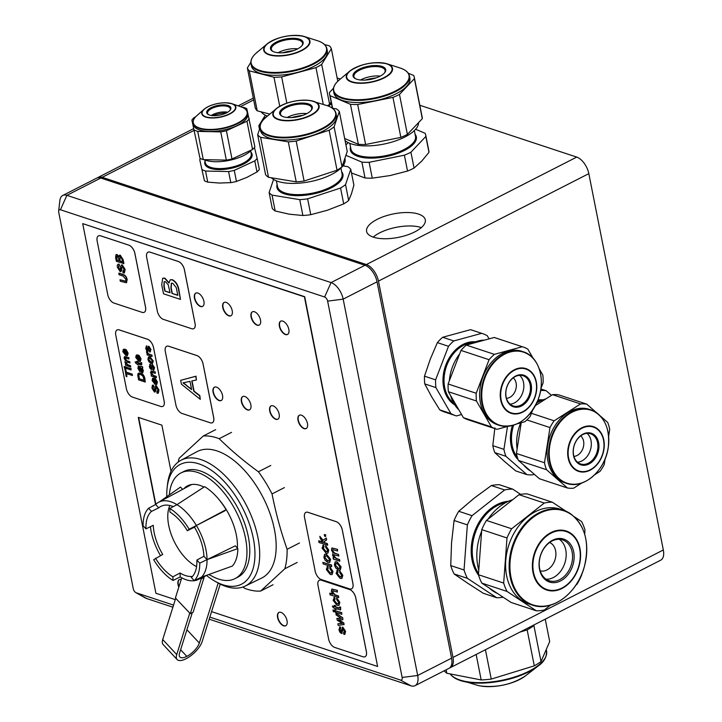 <?xml version="1.0" encoding="UTF-8"?>
<svg xmlns="http://www.w3.org/2000/svg" width="722" height="722" viewBox="0 0 722 722"><rect width="100%" height="100%" fill="white"/><g stroke="black" fill="none" stroke-linecap="round" stroke-linejoin="round"><path stroke-width="1.08" d="M418.534 214.091A29.909 11.985 168.8 0 1 425.285 219.822A29.909 11.985 168.8 0 1 407.073 235.074A29.909 11.985 168.8 0 1 373.364 237.168A29.909 11.985 168.8 0 1 366.605 231.446A29.909 11.985 168.8 0 1 384.826 216.194A29.909 11.985 168.8 0 1 418.534 214.091M373.202 237.123A29.909 11.985 168.8 0 1 421.197 227.529A29.909 11.985 168.8 0 1 421.359 227.583M449.616 667.94A14.954 7.924 -117.1 0 0 450.357 667.642A14.954 7.924 -117.1 0 0 452.983 657.444L663.328 549.974L588.818 173.641L378.463 281.111A14.954 7.924 -117.1 0 0 366.37 264.55L576.725 157.089L419.816 105.268M663.328 549.974A14.954 7.924 62.9 0 1 660.702 560.182L450.357 667.642M340.36 79.032L337.129 77.967M576.725 157.089A14.954 7.924 62.9 0 1 588.818 173.641M193.956 130.438L102.199 177.314A14.954 7.924 -117.1 0 0 98.057 177.431A14.954 7.924 -117.1 0 0 97.389 177.865M452.983 657.444L378.463 281.111M102.199 177.314L366.37 264.55M257.131 325.189A7.482 3.962 -117.1 0 0 259.198 325.126A7.482 3.962 -117.1 0 0 260.046 318.348A7.482 3.962 -117.1 0 0 254.469 311.751A7.482 3.962 -117.1 0 0 252.393 311.814A7.482 3.962 -117.1 0 0 251.545 318.601A7.482 3.962 -117.1 0 0 257.131 325.189M252.538 311.742A7.482 3.962 -117.1 0 0 251.879 318.592A7.482 3.962 -117.1 0 0 257.411 325.044A7.482 3.962 -117.1 0 0 259.342 325.053M304.061 428.624A7.482 3.962 -117.1 0 0 306.137 428.561A7.482 3.962 -117.1 0 0 306.985 421.774A7.482 3.962 -117.1 0 0 301.399 415.177A7.482 3.962 -117.1 0 0 299.332 415.24A7.482 3.962 -117.1 0 0 298.484 422.027A7.482 3.962 -117.1 0 0 304.061 428.624M299.477 415.177A7.482 3.962 -117.1 0 0 298.818 422.018A7.482 3.962 -117.1 0 0 304.35 428.48A7.482 3.962 -117.1 0 0 306.272 428.48M285.434 334.539A7.482 3.962 -117.1 0 0 287.509 334.476A7.482 3.962 -117.1 0 0 288.358 327.689A7.482 3.962 -117.1 0 0 282.771 321.1A7.482 3.962 -117.1 0 0 280.705 321.155A7.482 3.962 -117.1 0 0 279.856 327.941A7.482 3.962 -117.1 0 0 285.434 334.539M280.849 321.091A7.482 3.962 -117.1 0 0 280.181 327.941A7.482 3.962 -117.1 0 0 285.713 334.394A7.482 3.962 -117.1 0 0 287.645 334.403M247.456 409.925A7.482 3.962 -117.1 0 0 249.523 409.87A7.482 3.962 -117.1 0 0 250.372 403.084A7.482 3.962 -117.1 0 0 244.794 396.486A7.482 3.962 -117.1 0 0 242.718 396.549A7.482 3.962 -117.1 0 0 241.87 403.336A7.482 3.962 -117.1 0 0 247.456 409.925M242.863 396.486A7.482 3.962 -117.1 0 0 242.204 403.327A7.482 3.962 -117.1 0 0 247.736 409.78A7.482 3.962 -117.1 0 0 249.668 409.789M200.526 306.498A7.482 3.962 -117.1 0 0 202.593 306.435A7.482 3.962 -117.1 0 0 203.442 299.648A7.482 3.962 -117.1 0 0 197.864 293.06A7.482 3.962 -117.1 0 0 195.788 293.114A7.482 3.962 -117.1 0 0 194.94 299.901A7.482 3.962 -117.1 0 0 200.526 306.498M195.933 293.051A7.482 3.962 -117.1 0 0 195.274 299.901A7.482 3.962 -117.1 0 0 200.806 306.354A7.482 3.962 -117.1 0 0 202.729 306.354M283.638 625.83A7.482 3.962 -117.1 0 0 285.713 625.766A7.482 3.962 -117.1 0 0 286.562 618.98A7.482 3.962 -117.1 0 0 280.975 612.382A7.482 3.962 -117.1 0 0 278.909 612.446A7.482 3.962 -117.1 0 0 278.06 619.232A7.482 3.962 -117.1 0 0 283.638 625.83M279.053 612.382A7.482 3.962 -117.1 0 0 278.394 619.223A7.482 3.962 -117.1 0 0 283.927 625.685A7.482 3.962 -117.1 0 0 285.849 625.685M228.829 315.848A7.482 3.962 -117.1 0 0 230.896 315.785A7.482 3.962 -117.1 0 0 231.744 308.998A7.482 3.962 -117.1 0 0 226.166 302.401A7.482 3.962 -117.1 0 0 224.091 302.464A7.482 3.962 -117.1 0 0 223.242 309.251A7.482 3.962 -117.1 0 0 228.829 315.848M224.235 302.401A7.482 3.962 -117.1 0 0 223.576 309.242A7.482 3.962 -117.1 0 0 229.109 315.704A7.482 3.962 -117.1 0 0 231.04 315.704M275.759 419.274A7.482 3.962 -117.1 0 0 277.835 419.211A7.482 3.962 -117.1 0 0 278.683 412.424A7.482 3.962 -117.1 0 0 273.096 405.836A7.482 3.962 -117.1 0 0 271.03 405.899A7.482 3.962 -117.1 0 0 270.181 412.677A7.482 3.962 -117.1 0 0 275.759 419.274M271.174 405.827A7.482 3.962 -117.1 0 0 270.506 412.677A7.482 3.962 -117.1 0 0 276.039 419.13A7.482 3.962 -117.1 0 0 277.97 419.139M219.154 400.584A7.482 3.962 -117.1 0 0 221.221 400.52A7.482 3.962 -117.1 0 0 222.069 393.734A7.482 3.962 -117.1 0 0 216.492 387.136A7.482 3.962 -117.1 0 0 214.416 387.2A7.482 3.962 -117.1 0 0 213.568 393.986A7.482 3.962 -117.1 0 0 219.154 400.584M214.56 387.136A7.482 3.962 -117.1 0 0 213.902 393.977A7.482 3.962 -117.1 0 0 219.434 400.439A7.482 3.962 -117.1 0 0 221.365 400.439M209.84 617.102L400.448 680.043A3.736 1.986 -117.1 0 0 402.145 677.462L327.626 301.128A3.736 1.986 -117.1 0 0 324.602 296.986L60.431 209.75A3.736 1.986 -117.1 0 0 58.672 211.077L59.845 200.635A14.954 7.924 62.9 0 1 62.76 195.463L96.649 178.154A14.954 7.924 62.9 0 1 100.791 178.027L364.962 265.272A14.954 7.924 62.9 0 1 377.055 281.824L451.575 658.166A14.954 7.924 62.9 0 1 448.94 668.364L415.06 685.674A14.954 7.924 62.9 0 1 410.917 685.801L209.19 619.178M62.76 195.463A14.954 7.924 62.9 0 1 66.902 195.337L331.082 282.582A14.954 7.924 62.9 0 1 343.176 299.134L417.686 675.476A14.954 7.924 62.9 0 1 415.06 685.674M172.901 607.193L146.746 598.556A14.954 7.924 62.9 0 1 144.987 597.771L135.835 592.609A3.736 1.986 -117.1 0 0 136.278 592.807L173.56 605.117M333.898 554.731L333.817 555.714L336.398 558.512L339.557 559.55L339.863 561.102L333.383 559.198L333.077 557.655L333.717 557.628M331.994 547.971L337.526 549.334L337.553 551.021L332.752 549.641L332.526 550.769L335.008 553.278L338.537 554.442L338.844 555.994L333.735 554.785M332.914 549.595L332.806 550.624M335.261 561.824L337.012 561.77L341.109 566.887L340.288 569.965M339.493 571.084L342.49 575.461L341.813 578.421L340.098 578.376L336.082 573.34L337.345 570.515L337.761 572.104L337.057 573.656L339.755 576.815L341.118 576.887L341.524 575.19L339.692 572.591L339.773 570.94L342.779 575.317L341.948 578.34M336.786 570.579L337.634 570.371L338.049 571.959L337.336 573.512L340.044 576.67L341.253 576.806M325.631 534.803L325.658 536.5L324.566 536.139L324.259 534.587L325.631 534.803L325.658 536.5M318.61 540.949L323.104 542.439L320.252 538.468L319.828 536.311L322.815 540.462L326.272 538.061L326.633 539.866L324.079 541.69L324.864 542.782L327.373 543.603L327.68 545.155L318.916 542.502L318.889 540.805L322.887 542.123M319.828 536.311L323.068 540.282M325.469 545.85L328.474 550.227L327.797 553.187L326.073 553.142L322.057 548.115L323.33 545.281L323.745 546.87L323.032 548.422L325.739 551.581L327.102 551.662L327.508 549.956L325.667 547.357L325.757 545.706L328.754 550.083L327.932 553.106M322.761 545.345L323.609 545.137L324.025 546.725L323.321 548.278L326.019 551.437L327.228 551.572M324.738 554.252L326.488 554.198L330.586 559.306L329.764 562.393M331.606 565.01L331.633 566.707L323.149 563.9L322.842 562.357L331.606 565.01L331.633 566.707M329.701 567.221L332.707 571.607L332.03 574.568L330.306 574.513L326.29 569.487L327.562 566.662L327.978 568.241L327.265 569.802L329.972 572.961L331.335 573.033L331.741 571.337L329.9 568.737L329.99 567.077L332.986 571.463L332.165 574.486M326.994 566.716L327.842 566.517L328.257 568.097L327.553 569.658L330.252 572.817L331.461 572.952M349.538 588.881A7.482 3.962 -117.1 0 0 351.614 588.818A7.482 3.962 -117.1 0 0 352.923 583.719L342.282 529.957A7.482 3.962 -117.1 0 0 336.235 521.681L307.933 512.331A7.482 3.962 -117.1 0 0 305.857 512.394A7.482 3.962 -117.1 0 0 304.54 517.493L315.189 571.255A7.482 3.962 -117.1 0 0 321.236 579.531L349.538 588.881M119.383 255.299L120.303 255.2L123.146 259.703L123.913 263.593L116.359 261.337L115.592 257.456L116.007 254.685L116.802 254.649L118.67 256.725L120.023 255.344L122.866 259.848L123.633 263.738M116.152 254.622L117.081 254.505L118.959 256.581M121.314 265.001L122.244 264.902L125.15 269.369L124.419 272.871M123.652 271.472L122.821 271.535L124.04 269.306L122.298 266.517L121.54 267.302L121.449 270.642L120.177 271.652L117.478 267.402C117.009 265.191 117.469 264.144 118.859 264.27L119.148 265.723L118.309 267.618L119.825 270.172L120.394 270.01L120.565 266.256L121.964 265.046L124.861 269.514L124.283 272.952L123.11 272.988L122.821 271.535L123.778 271.391M122.587 266.373L121.819 267.158L121.729 270.497L120.466 271.508M120.177 271.652L121.034 271.553M118.119 264.252L119.139 264.126L119.428 265.579L118.588 267.474L120.105 270.028L120.673 269.866M118.733 273.286L122.911 274.667C124.888 275.19 126.206 276.86 126.873 279.676L126.404 282.771L120.303 281.246L120.014 279.784L125.628 281.318L125.962 279.477L123.155 276.111L119.022 274.739L119.013 273.142L123.191 274.522C125.168 275.046 126.485 276.716 127.153 279.531L126.54 282.69M120.014 279.784L125.763 281.228M142.135 312.364A7.482 3.962 -117.1 0 0 144.201 312.301A7.482 3.962 -117.1 0 0 145.519 307.202L134.87 253.44A7.482 3.962 -117.1 0 0 128.823 245.155L100.52 235.814A7.482 3.962 -117.1 0 0 98.454 235.868A7.482 3.962 -117.1 0 0 97.136 240.977L107.777 294.738A7.482 3.962 -117.1 0 0 113.832 303.014L142.135 312.364M148.227 346.38L148.894 346.289L150.979 349.52L149.932 351.858M149.653 352.002L149.319 350.757L149.932 349.394L148.94 347.679L147.622 351.226L146.395 350.107L145.718 348.293L146.566 346.1L146.467 348.455L147.288 349.98L148.615 346.434L150.699 349.665L149.653 352.002L150.456 351.822M149.228 347.535L147.902 351.082M147.622 351.226L148.299 351.118M146.151 346.109L146.846 345.955L146.756 348.311L147.802 349.791M146.891 353.825L147.577 354.051L146.53 352.381L146.819 351.172L148.425 353.807L152.026 355.17L151.981 356.533L147.107 354.917L147.243 353.708M148.624 356.957L150.023 356.894L153.245 360.91L152.559 363.346M151.846 364.637L152.513 364.547L154.598 367.769L153.542 370.115M153.263 370.26L152.938 369.014L153.542 367.651L152.559 365.937L151.232 369.474L150.014 368.364L149.337 366.55L150.176 364.348L150.086 366.713L150.907 368.229L152.234 364.691L154.318 367.913L153.263 370.26L154.075 370.079M152.838 365.792L151.521 369.33M151.232 369.474L151.909 369.375M149.761 364.366L150.456 364.204L150.366 366.568L151.421 368.049M151.764 372.245L151.674 373.193L153.605 375.485L156.214 376.342L156.457 377.561L151.304 376.099L151.467 374.772M151.024 370.946L155.347 371.965L155.311 373.328L151.602 372.281M155.077 378.635L157.134 382.128L156.593 384.609L155.302 384.582L152.107 380.53L152.658 378.211L154.219 378.319L155.23 383.427L156.358 381.857L155.23 379.799L155.365 378.49L157.414 381.983L156.737 384.528M152.802 378.147L154.499 378.175L155.51 383.283L156.123 383.31M155.456 385.918L156.322 385.819L158.984 389.925L158.308 393.138M157.595 391.865L156.836 391.911L157.947 389.871L156.349 387.317L155.654 388.03L155.573 391.098L154.409 392.019L151.927 388.129L152.378 385.295L153.199 385.25L153.461 386.595L152.685 388.328L154.084 390.665L154.598 390.521L154.761 387.082L156.042 385.963L158.705 390.07L158.172 393.219L157.098 393.255L156.836 391.911L157.712 391.775M156.638 387.173L155.934 387.885L155.853 390.954L154.689 391.875M154.409 392.019L155.203 391.92M152.523 385.232L153.479 385.106L153.741 386.45L152.974 388.183L154.364 390.521L154.887 390.376M138.714 355.486L140.763 358.978L140.23 361.46L138.931 361.433L135.736 357.381L136.287 355.062L137.848 355.17L138.859 360.269L139.987 358.708L138.859 356.641L138.994 355.341L141.043 358.834L140.366 361.379M136.431 354.998L138.137 355.025L139.147 360.125L139.752 360.161M140.763 362.724L141.458 362.832L141.53 364.971L137.821 363.915L137.992 364.763L135.871 363.265L135.14 361.884L136.819 362.444L136.602 361.343L137.37 361.596L137.586 362.697L140.348 363.608L140.763 362.724L141.738 362.688L141.656 364.863M138.155 364.023L137.992 364.763M135.14 361.884L136.765 362.182M136.602 361.343L137.649 361.451L137.866 362.552L140.628 363.464L141.16 363.058M138.254 366L142.523 366.704L142.766 367.922L142.234 368.085L143.407 370.792L142.487 372.606M141.954 368.229L142.478 368.067L141.954 368.229L143.127 370.937L142.198 372.751L140.501 370.684L139.499 367.543L138.714 367.57L138.705 368.743L139.969 371.902L137.893 368.274L138.434 365.991L142.243 366.848L142.766 367.922L142.234 368.085M142.198 372.751L142.938 372.66M139.581 367.327L138.994 367.426L138.985 368.599L140.095 370.567L139.969 371.902M138.191 373.599L140.628 373.012C142.748 373.707 144.165 375.539 144.86 378.518L145.248 382.064L138.588 379.862L137.712 374.971L138.651 373.057M125.79 349.737L127.839 353.238L127.307 355.72L126.007 355.684L122.812 351.632L123.363 349.313L124.924 349.421L125.935 354.529L127.063 352.959L125.935 350.901L126.07 349.592L128.119 353.094L127.442 355.63M123.507 349.249L125.213 349.277L126.224 354.385L126.828 354.412M126.873 361.866L126.025 362.679L128.056 364.872L130.538 365.684L130.772 366.902L125.619 365.44L125.836 364.132M124.572 356.614L128.94 357.652L128.904 359.014L125.132 357.932M126.169 357.877L125.231 358.672L126.964 360.756L129.743 361.668L129.978 362.886L126.594 362.011L126.025 362.679M131.115 368.626L131.07 369.989L126.206 368.373L125.962 367.164L131.115 368.626L131.07 369.989M125.303 366.704L125.267 368.067L124.41 367.787L124.166 366.568L125.303 366.704L125.267 368.067M126.891 376.676L126.124 376.424L124.933 368.861L125.7 369.113L126.305 372.155L132.198 374.104L132.469 375.44L126.287 373.635L126.891 376.676L126.621 373.743M160.762 406.441A7.482 3.962 -117.1 0 0 162.829 406.387A7.482 3.962 -117.1 0 0 164.147 401.279L153.506 347.517A7.482 3.962 -117.1 0 0 147.45 339.241L119.148 329.891A7.482 3.962 -117.1 0 0 117.081 329.954A7.482 3.962 -117.1 0 0 115.764 335.053L126.413 388.824A7.482 3.962 -117.1 0 0 132.46 397.1L160.762 406.441M170.365 279.784L172.35 279.694C175.96 281.544 178.163 285.046 178.966 290.19L180.482 299.404L163.524 293.809L161.728 284.757L162.685 278.286L164.544 278.223L168.912 283.051L170.221 279.847L172.062 279.838C175.672 281.688 177.883 285.19 178.686 290.334L180.482 299.404M162.829 278.223L164.824 278.078L169.192 282.907M191.664 328.718A7.482 3.962 -117.1 0 0 193.74 328.654A7.482 3.962 -117.1 0 0 195.048 323.555L184.408 269.793A7.482 3.962 -117.1 0 0 178.361 261.517L150.05 252.168A7.482 3.962 -117.1 0 0 147.983 252.231A7.482 3.962 -117.1 0 0 146.665 257.33L157.315 311.092A7.482 3.962 -117.1 0 0 163.362 319.368L191.664 328.718M192.052 380.918L194.074 391.134L199.841 395.611L200.274 399.365L181.412 384.176L180.653 380.332L195.716 376.333L196.429 379.952L191.754 380.981L193.794 391.279L199.561 395.755L200.274 399.365M180.653 380.332L195.996 376.189L196.429 379.952M210.292 422.803A7.482 3.962 -117.1 0 0 212.367 422.74A7.482 3.962 -117.1 0 0 213.676 417.641L203.035 363.879A7.482 3.962 -117.1 0 0 196.989 355.603L168.686 346.253A7.482 3.962 -117.1 0 0 166.611 346.316A7.482 3.962 -117.1 0 0 165.293 351.415L175.942 405.177A7.482 3.962 -117.1 0 0 181.989 413.453L210.292 422.803M181.231 579.45A7.482 3.962 -117.1 0 0 179.354 579.567A7.482 3.962 -117.1 0 0 178.812 587.148M171.024 471.313L161.881 425.15L138.29 417.361L155.555 504.543M365.088 656.686L365.052 656.704A7.482 3.962 -117.1 0 0 365.088 656.686A7.482 3.962 -117.1 0 0 366.397 651.587L355.756 597.825A7.482 3.962 -117.1 0 0 349.71 589.549L321.398 580.199A7.482 3.962 -117.1 0 0 319.332 580.262A7.482 3.962 -117.1 0 0 319.314 580.271A7.482 3.962 -117.1 0 0 317.987 585.38L328.636 639.141A7.482 3.962 -117.1 0 0 334.683 647.417L362.986 656.767A7.482 3.962 -117.1 0 0 365.052 656.704A7.482 3.962 -117.1 0 0 366.37 651.605L355.729 597.843A7.482 3.962 -117.1 0 0 349.674 589.558L321.371 580.217A7.482 3.962 -117.1 0 0 319.305 580.271L319.332 580.262M162.847 406.378A7.482 3.962 -117.1 0 0 162.865 406.369A7.482 3.962 -117.1 0 0 164.174 401.27L153.533 347.508A7.482 3.962 -117.1 0 0 147.487 339.232L119.175 329.882A7.482 3.962 -117.1 0 0 117.108 329.945A7.482 3.962 -117.1 0 0 117.09 329.945L117.108 329.945M212.394 422.731L212.367 422.74A7.482 3.962 -117.1 0 0 212.394 422.731A7.482 3.962 -117.1 0 0 213.712 417.623L203.062 363.861A7.482 3.962 -117.1 0 0 197.016 355.585L168.713 346.235A7.482 3.962 -117.1 0 0 166.638 346.298A7.482 3.962 -117.1 0 0 166.629 346.307L166.611 346.316M211.564 611.624L377.606 666.46L304.422 296.841L82.705 223.621L155.898 593.24L175.275 599.639M193.74 328.654L193.767 328.645A7.482 3.962 -117.1 0 0 193.767 328.645A7.482 3.962 -117.1 0 0 195.075 323.546L184.435 269.775A7.482 3.962 -117.1 0 0 178.388 261.499L150.086 252.158A7.482 3.962 -117.1 0 0 148.01 252.213A7.482 3.962 -117.1 0 0 148.001 252.222L147.983 252.231M144.229 312.283L144.201 312.301A7.482 3.962 -117.1 0 0 144.229 312.283A7.482 3.962 -117.1 0 0 145.546 307.184L134.906 253.422A7.482 3.962 -117.1 0 0 128.85 245.146L100.548 235.796A7.482 3.962 -117.1 0 0 98.481 235.859A7.482 3.962 -117.1 0 0 98.463 235.868L98.481 235.859M351.623 588.809A7.482 3.962 -117.1 0 0 351.641 588.8A7.482 3.962 -117.1 0 0 352.959 583.701L342.309 529.939A7.482 3.962 -117.1 0 0 336.262 521.663L307.96 512.313A7.482 3.962 -117.1 0 0 305.884 512.376A7.482 3.962 -117.1 0 0 305.875 512.385L305.884 512.376M58.672 211.077A3.736 1.986 -117.1 0 0 58.735 212.331L133.254 588.665A3.736 1.986 -117.1 0 0 135.835 592.609M377.606 666.46L304.702 296.697L82.705 223.621M332.806 590.677L332.671 591.932L335.116 594.829L338.447 595.93L338.753 597.473L329.99 594.82L329.963 593.123L332.517 593.971M331.894 589.035L337.336 590.352L337.364 592.049L332.652 590.731M336.542 598.141L339.539 602.518L338.862 605.487L337.138 605.433L333.122 600.406L334.394 597.581L334.809 599.161L334.106 600.722L336.804 603.881L338.167 603.953L338.573 602.256L336.732 599.657L336.822 597.996L339.818 602.374L338.997 605.406M333.826 597.635L334.674 597.437L335.089 599.016L334.385 600.578L337.084 603.736L338.293 603.872M339.502 607.085L340.387 607.229L340.477 609.946L335.766 608.601L335.974 609.684L334.999 609.359L334.782 608.276L333.275 607.78L332.355 606.029L334.476 606.724L334.205 605.334L335.179 605.659L335.459 607.049L338.97 608.213L339.502 607.085L340.667 607.085L340.603 609.846M336.1 608.709L335.974 609.684M332.355 606.029L334.43 606.471M334.205 605.334L335.459 605.514L335.739 606.904L339.259 608.068L339.936 607.554M341.759 612.653L341.777 614.35L335.586 612.301L335.279 610.758L341.759 612.653L341.777 614.35M334.358 610.216L334.385 611.904L333.302 611.552L332.995 610L334.358 610.216L334.385 611.904M338.925 619.828L343.78 622.878L344.105 624.539L338.176 625.396L337.851 623.781L342.156 623.339M337.851 623.781L342.381 623.483L337.138 620.144L337.102 618.393L341.046 618.303M336.813 618.537L341.262 618.447L336.1 614.927L336.064 613.168L342.779 617.824L342.851 619.774L338.41 619.819L343.78 622.878M342.084 627.31L342.896 627.219L345.558 631.335L344.926 634.25M344.006 632.815L343.519 632.878L344.286 631.136L343.031 628.952L341.353 633.465L339.791 632.039L338.934 629.737L340.008 626.94L340.423 628.519L339.891 629.945L340.928 631.876L342.616 627.364L345.269 631.479L344.8 634.331L343.934 634.457L343.519 632.878L344.132 632.725M343.32 628.808L341.632 633.32M341.353 633.465L342.174 633.356M339.43 626.967L340.288 626.795L340.703 628.375L340.17 629.801L341.506 631.678M186.447 385.584L191.637 389.609L190.003 381.36L182.991 382.895L191.547 389.176M183.271 382.75L186.736 385.44M170.022 292.771L168.262 284.82L165.428 281.697L164.111 281.706L163.894 286.444L164.806 291.047L170.022 292.771M177.847 295.352L176.231 287.546L172.702 283.232L171.34 283.232L170.924 288.087L171.98 293.412L177.847 295.352M164.806 291.047L169.968 292.518M164.255 281.643L164.174 286.3L165.085 290.903M171.98 293.412L177.802 295.099M171.484 283.168L171.204 287.943L172.26 293.267M124.653 369.005L125.42 369.258L126.025 372.299L132.198 374.104M131.918 374.249L132.18 375.584M124.166 366.568L125.023 366.848M125.962 367.164L130.835 368.771M126.594 362.011L125.745 362.823L127.776 365.016L130.538 365.684M130.249 365.828L130.492 367.047M125.89 358.022L124.951 358.816L126.675 360.901L129.743 361.668M129.455 361.812L129.698 363.031M125.384 364.222L126.142 364.475L124.906 362.218L125.447 360.666L124.121 358.265L124.419 356.668L128.94 357.652M128.66 357.796L128.904 359.014M126.224 354.385L126.693 354.502M123.579 351.894L125.168 354.276L124.401 350.378L123.697 350.567L123.579 351.894L125.447 354.132M124.401 350.378L123.697 350.567L123.859 351.749M124.68 350.233L123.976 350.423M137.911 373.743L140.339 373.157C142.469 373.852 143.886 375.684 144.58 378.662L145.248 382.064M144.22 380.467L142.911 376.117L140.591 374.492L139.111 374.402L138.534 375.332L139.093 378.779L144.22 380.467M139.093 378.779L144.165 380.214M139.265 374.348L138.823 375.187L139.373 378.635M140.555 367.642L141.909 371.514L142.306 370.404L141.232 368.283L140.267 367.787L142.162 371.514M139.147 360.125L139.617 360.251M136.503 357.643L138.092 360.016L137.324 356.127L136.62 356.307L136.503 357.643L138.371 359.872M137.324 356.127L136.62 356.307L136.783 357.498M137.604 355.982L136.9 356.163M155.6 385.828L156.322 385.819M152.938 386.64L153.741 386.45M156.349 387.317L155.934 387.885M155.51 383.283L155.988 383.4M152.874 380.792L154.463 383.165L153.687 379.276L152.992 379.465L152.874 380.792L154.743 383.021M153.687 379.276L152.992 379.465L153.154 380.647M153.976 379.131L153.272 379.321M152.396 372.362L151.394 373.328L153.326 375.63L156.214 376.342M155.934 376.487L156.178 377.705M151.06 374.88L151.746 375.106L150.564 372.742L151.304 370.928L155.347 371.965M155.068 372.11L155.311 373.328M151.972 364.538L152.513 364.547M150.257 365.63L150.79 365.449M149.887 364.276L150.456 364.204M152.956 361.054L152.423 363.428L151.06 363.392L148.876 361.695L147.92 359.394L148.47 357.02L149.743 357.038L153.245 360.91M150.817 362.173L151.837 362.209L152.189 360.801L150.023 358.274L149.048 358.238L148.687 359.646L150.817 362.173L151.963 362.128M148.687 359.646L151.106 362.029M149.21 358.184L148.967 359.502M146.53 351.316L148.136 353.951L152.026 355.17M151.737 355.314L151.981 356.533M148.362 346.289L148.894 346.289M146.638 347.372L147.171 347.201M146.277 346.018L146.846 345.955M121.449 264.902L122.244 264.902M118.579 265.777L119.428 265.579M118.255 264.162L119.139 264.126M122.298 266.517L121.819 267.158M119.518 255.209L120.303 255.2M117.181 256.139L116.522 258.178L116.91 260.146L119.148 260.886L118.39 257.483L116.612 256.148M120.303 256.797L119.536 258.882L119.987 261.165L122.505 261.996L121.81 258.647L119.717 256.797M116.91 260.146L119.103 260.633M117.46 256.003L116.802 258.034L117.199 260.001M119.987 261.165L122.451 261.743M120.583 256.653L119.816 258.738L120.267 261.021M327.617 568.331L328.257 568.097M327.138 566.635L327.842 566.517M322.842 562.357L331.326 565.155M330.297 559.451L329.629 562.474L327.887 562.429L325.099 560.263L323.889 557.339L324.593 554.316L326.209 554.343L330.586 559.306M327.58 560.877L328.871 560.922L329.322 559.126L326.57 555.913L325.324 555.868L324.864 557.655L327.58 560.877L329.006 560.841M324.864 557.655L327.86 560.732M325.478 555.805L325.144 557.51M323.384 546.951L324.025 546.725M322.905 545.263L323.609 545.137M325.992 538.206L326.353 540.011L323.799 541.834L324.584 542.926L327.373 543.603M327.093 543.747L327.4 545.3M324.259 534.587L325.351 534.948M337.4 572.185L338.049 571.959M336.921 570.497L337.634 570.371M340.82 567.032L340.152 570.046L338.41 570.001L335.622 567.835L334.412 564.911L335.116 561.887L336.732 561.915L341.109 566.887M338.104 568.449L339.394 568.503L339.845 566.707L337.093 563.485L335.847 563.44L335.387 565.236L338.104 568.449L339.53 568.413M335.387 565.236L338.383 568.304M336.001 563.386L335.667 565.091M334.611 554.83L333.528 555.859L336.118 558.657L339.557 559.55M339.268 559.694L339.575 561.247M332.526 550.769L334.719 553.422L338.537 554.442M338.257 554.586L338.564 556.139M333.077 557.655L334.042 557.971L332.463 555.092L333.149 553.124L331.47 550.065L331.84 548.034L337.526 549.334M337.246 549.478L337.553 551.021M138.624 417.469L155.817 504.308M342.21 627.219L342.896 627.219M340.107 628.564L340.703 628.375M339.557 626.886L340.288 626.795M343.501 623.023L343.825 624.683M335.784 613.312L342.779 617.824M342.499 617.969L342.851 619.774M332.995 610L334.078 610.361M335.279 610.758L341.47 612.798M334.448 599.251L335.089 599.016M333.97 597.554L334.674 597.437M333.51 590.777L332.391 592.076L334.837 594.973L338.447 595.93M338.158 596.074L338.465 597.617M329.683 593.267L332.779 594.296L331.344 591.399L331.741 589.089L337.336 590.352M337.057 590.497L337.364 592.049M179.498 579.504A7.482 3.962 -117.1 0 0 178.957 586.679M409.437 75.918A38.699 15.505 -11.2 0 1 384.375 96.134A38.699 15.505 -11.2 0 1 340.306 97.641A38.699 15.505 -11.2 0 1 333.519 90.954L333.943 93.111A38.699 15.505 -11.2 0 0 340.739 99.798A38.699 15.505 -11.2 0 0 384.799 98.291A38.699 15.505 -11.2 0 0 409.861 78.084L409.437 75.918C408.769 72.922 406.405 70.557 402.325 68.816L400.114 68.003A38.392 15.388 -11.2 0 1 402.289 68.807A38.392 15.388 -11.2 0 1 393.075 92.109A38.392 15.388 -11.2 0 1 340.441 96.992A38.392 15.388 -11.2 0 1 339.114 80.079L349.601 71.234A23.564 9.44 -11.2 0 0 350.423 81.613A23.564 9.44 -11.2 0 0 382.723 78.617A23.564 9.44 -11.2 0 0 388.382 64.312A23.564 9.44 -11.2 0 0 387.046 63.816A23.564 9.44 -11.2 0 0 349.601 71.234C361.081 63.68 373.554 61.217 387.046 63.816L400.114 68.003M345.08 140.591A38.699 15.505 -11.2 0 0 349.322 143.146A38.699 15.505 -11.2 0 0 392.001 142.063A38.699 15.505 -11.2 0 0 418.561 122.614M384.321 73.13A15.893 6.372 -11.2 0 0 385.097 70.413A15.893 6.372 -11.2 0 0 382.308 67.669A15.893 6.372 -11.2 0 0 364.213 68.292A15.893 6.372 -11.2 0 0 353.924 76.586A15.893 6.372 -11.2 0 0 355.666 78.797M355.973 78.933A16.633 6.669 -11.2 0 0 371.325 79.239A16.633 6.669 -11.2 0 0 384.618 72.787A16.633 6.669 -11.2 0 0 382.777 66.722A16.633 6.669 -11.2 0 0 360.513 68.599A16.633 6.669 -11.2 0 0 355.26 78.599A16.633 6.669 -11.2 0 0 355.973 78.933M376.072 77.904A24.674 9.891 -11.2 0 0 365.115 80.079M380.223 76.117A15.893 6.372 -11.2 0 0 360.594 79.998M415.592 129.247L425.132 133.299A43.185 17.301 -11.2 0 1 425.709 135.005A43.185 17.301 -11.2 0 1 425.836 136.467L410.917 152.225L414.058 168.073L421.702 161.141L428.976 152.324L425.836 136.467M345.937 144.951L348.157 142.613M351.488 172.973L365.043 177.973L361.902 162.116L345.91 155.329M361.902 162.116A43.185 17.301 -11.2 0 0 369.132 162.315L372.263 178.172L390.088 175.554L407.533 171.051L404.392 155.194L369.132 162.315M404.392 155.194A43.185 17.301 -11.2 0 0 410.917 152.225M428.976 152.324A43.185 17.301 -11.2 0 0 428.841 150.862L425.709 135.005M343.762 164.607L344.051 166.06M365.043 177.973A43.185 17.301 -11.2 0 0 372.263 178.172M407.533 171.051A43.185 17.301 -11.2 0 0 414.058 168.073M332.607 108.273L330.116 95.692L350.459 104.32L358.374 144.31A43.185 17.301 -11.2 0 0 365.603 144.508L357.688 104.519L392.948 97.398L400.863 137.388A43.185 17.301 -11.2 0 0 407.388 134.409L399.474 94.429L414.392 78.671L422.316 118.661A43.185 17.301 -11.2 0 0 422.18 117.199L414.266 77.209A43.185 17.301 -11.2 0 0 413.688 75.503L408.264 73.202M414.392 78.671A43.185 17.301 -11.2 0 0 414.266 77.209M392.948 97.398A43.185 17.301 -11.2 0 0 399.474 94.429M350.459 104.32A43.185 17.301 -11.2 0 0 357.688 104.519M333.519 88.183L329.412 92.524A43.185 17.301 -11.2 0 0 329.539 93.986A43.185 17.301 -11.2 0 0 330.116 95.692M422.316 118.661L407.388 134.409M400.863 137.388L365.603 144.508M358.374 144.31L344.665 138.489M326.876 48.654A38.699 15.505 -11.2 0 1 304.63 67.931A38.699 15.505 -11.2 0 1 261.617 71.668A38.699 15.505 -11.2 0 1 250.958 63.689L251.391 65.855A38.699 15.505 -11.2 0 0 262.05 73.834A38.699 15.505 -11.2 0 0 305.054 70.097A38.699 15.505 -11.2 0 0 327.31 50.82L326.876 48.654C326.073 45.116 322.96 42.481 317.554 40.739A38.392 15.388 -11.2 0 1 314.26 62.994A38.392 15.388 -11.2 0 1 261.725 71.009A38.392 15.388 -11.2 0 1 256.563 52.814L267.05 43.97A23.564 9.44 -11.2 0 0 270.218 55.134A23.564 9.44 -11.2 0 0 302.464 50.215A23.564 9.44 -11.2 0 0 304.485 36.56A23.564 9.44 -11.2 0 0 303.475 36.262C290 34.151 277.871 36.723 267.05 43.97A23.564 9.44 -11.2 0 1 303.43 36.253M261.165 111.847A38.699 15.505 -11.2 0 0 267.411 116.143M301.769 45.865A15.893 6.372 -11.2 0 0 302.536 43.149A15.893 6.372 -11.2 0 0 298.168 39.872A15.893 6.372 -11.2 0 0 280.506 41.407A15.893 6.372 -11.2 0 0 271.364 49.322A15.893 6.372 -11.2 0 0 273.115 51.533M275.082 52.228A16.633 6.669 -11.2 0 0 302.067 45.522A16.633 6.669 -11.2 0 0 298.556 38.907A16.633 6.669 -11.2 0 0 276.887 41.822A16.633 6.669 -11.2 0 0 272.708 51.334A16.633 6.669 -11.2 0 0 275.082 52.228M293.52 50.639A24.674 9.891 -11.2 0 0 282.564 52.814M297.663 48.852A15.893 6.372 -11.2 0 0 278.042 52.733M259.505 129.337L258.801 125.763L265.299 115.195M258.801 125.763A43.185 17.301 -11.2 0 0 260.01 127.803M327.4 105.737A43.185 17.301 -11.2 0 0 329.611 104.383L321.696 64.393L331.344 48.708A43.185 17.301 -11.2 0 0 329.385 45.829L324.548 44.574M331.344 48.708L337.788 81.27M286.851 103.138L281.661 76.902L315.983 67.642A43.185 17.301 -11.2 0 0 321.696 64.393M315.983 67.642L323.266 104.41M250.832 62.318L247.357 67.967L255.272 107.948A43.185 17.301 -11.2 0 0 257.231 110.827L249.316 70.837L273.99 77.272A43.185 17.301 -11.2 0 0 281.661 76.902M273.99 77.272L279.739 106.296M247.357 67.967A43.185 17.301 -11.2 0 0 249.316 70.837M257.835 51.749A43.185 17.301 -11.2 0 0 257.005 52.273L256.779 52.634M328.393 106.107A38.699 15.505 -11.2 0 0 331.452 103.625M331.118 101.937L329.611 104.383M269.829 114.103L257.231 110.827M336.019 113.426A38.699 15.505 -11.2 0 1 315.956 131.9A38.699 15.505 -11.2 0 1 274.369 137.189A38.699 15.505 -11.2 0 1 260.1 128.453L260.534 130.619A38.699 15.505 -11.2 0 0 274.793 139.355A38.699 15.505 -11.2 0 0 316.38 134.057A38.699 15.505 -11.2 0 0 336.452 115.583L336.019 113.426C335.216 109.888 332.102 107.244 326.696 105.502A38.392 15.388 -11.2 0 1 325.135 126.774A38.392 15.388 -11.2 0 1 274.441 136.521A38.392 15.388 -11.2 0 1 265.705 117.587L276.192 108.733A23.564 9.44 -11.2 0 0 281.553 120.366A23.564 9.44 -11.2 0 0 312.671 114.383A23.564 9.44 -11.2 0 0 313.628 101.324A23.564 9.44 -11.2 0 0 310.424 100.575A23.564 9.44 -11.2 0 0 276.192 108.733C285.804 102.073 297.193 99.347 310.379 100.557L326.696 105.502M271.301 177.756A38.699 15.505 -11.2 0 0 283.376 182.693A38.699 15.505 -11.2 0 0 324.963 177.404A38.699 15.505 -11.2 0 0 345.035 158.93L344.908 158.289M310.911 110.628A15.893 6.372 -11.2 0 0 311.687 107.921A15.893 6.372 -11.2 0 0 305.83 104.338A15.893 6.372 -11.2 0 0 288.746 106.504A15.893 6.372 -11.2 0 0 280.506 114.094A15.893 6.372 -11.2 0 0 282.257 116.305M285.777 117.316A16.633 6.669 -11.2 0 0 311.209 110.285A16.633 6.669 -11.2 0 0 306.155 103.345A16.633 6.669 -11.2 0 0 285.226 106.991A16.633 6.669 -11.2 0 0 281.851 116.098A16.633 6.669 -11.2 0 0 285.777 117.316M302.662 115.412A24.674 9.891 -11.2 0 0 291.706 117.578M306.814 113.616A15.893 6.372 -11.2 0 0 287.185 117.505M342.896 165.87L347.833 166.683A43.185 17.301 -11.2 0 1 350.757 169.273L345.531 184.624L348.672 200.481L351.47 193.749L353.897 185.121L350.757 169.273M269.116 192.521A43.185 17.301 -11.2 0 0 272.041 195.111L275.172 210.968A43.185 17.301 -11.2 0 1 272.257 208.378L269.116 192.521L273.557 179.462M275.172 210.968L289.215 214.181L302.888 215.508L299.747 199.651L272.041 195.111M299.747 199.651A43.185 17.301 -11.2 0 0 307.626 198.839L310.767 214.696L327.427 210.228L343.708 203.884L340.567 188.027L307.626 198.839M340.567 188.027A43.185 17.301 -11.2 0 0 345.531 184.624M302.888 215.508A43.185 17.301 -11.2 0 0 310.767 214.696M343.708 203.884A43.185 17.301 -11.2 0 0 348.672 200.481M260.01 127.848L257.673 134.734L265.588 174.715A43.185 17.301 -11.2 0 0 268.512 177.305L260.597 137.315L288.304 141.855L296.219 181.845A43.185 17.301 -11.2 0 0 304.106 181.032L296.182 141.043L329.124 130.231L337.039 170.212A43.185 17.301 -11.2 0 0 342.002 166.818L334.087 126.828L339.313 111.477A43.185 17.301 -11.2 0 0 336.389 108.887L332.373 108.228M339.313 111.477L347.228 151.458L342.002 166.818M329.124 130.231A43.185 17.301 -11.2 0 0 334.087 126.828M288.304 141.855A43.185 17.301 -11.2 0 0 296.182 141.043M257.673 134.734A43.185 17.301 -11.2 0 0 260.597 137.315M266.978 116.513A43.185 17.301 -11.2 0 0 262.898 119.374L262.321 121.07M337.039 170.212L304.106 181.032M296.219 181.845L268.512 177.305M573.927 456.376A11.218 8.384 108.3 0 0 583.638 445.673A11.218 8.384 108.3 0 0 580.687 435.898M604.233 421.522A38.699 28.925 108.3 0 0 590.749 409.825L589.233 409.329A38.699 28.925 108.3 0 0 547.664 445.167A38.699 28.925 108.3 0 0 564.965 482.81L566.481 483.316A38.699 28.925 108.3 0 0 584.279 481.944M545.787 398.959A38.699 28.925 108.3 0 0 536.681 403.057M520.761 422.848A38.699 28.925 108.3 0 0 517.241 435.122A38.699 28.925 108.3 0 0 517.123 449.03M573.503 448.506A15.893 11.877 108.3 0 0 580.614 463.966A15.893 11.877 108.3 0 0 597.681 449.246A15.893 11.877 108.3 0 0 590.578 433.787A15.893 11.877 108.3 0 0 573.503 448.506M577.528 462.206A15.893 11.877 108.3 0 0 591.074 447.062A15.893 11.877 108.3 0 0 587.058 433.353M573.403 448.642A16.633 12.436 108.3 0 0 583.529 465.293A16.633 12.436 108.3 0 0 598.718 449.418A16.633 12.436 108.3 0 0 588.601 432.758A16.633 12.436 108.3 0 0 573.403 448.642M540.859 388.977L546.166 390.728L551.455 395.349M546.166 390.728A43.185 32.273 108.3 0 0 540.616 390.494M494.877 427.866L492.792 445.673L503.929 449.346L507.494 426.467M503.929 449.346A43.185 32.273 108.3 0 0 505.932 456.304L494.805 452.622L504.624 461.566L515.77 470.943L526.898 474.616L505.932 456.304M526.898 474.616A43.185 32.273 108.3 0 0 533.053 474.805L534.118 474.128M492.792 445.673A43.185 32.273 108.3 0 0 494.805 452.622M594.648 474.796L600.072 471.331A43.185 32.273 108.3 0 0 604.224 464.571L605.117 458.813M526.879 419.942L549.983 427.568L544.496 462.748L516.429 453.479A43.185 32.273 108.3 0 0 518.432 460.428L546.5 469.697L567.465 488.009A43.185 32.273 108.3 0 0 573.629 488.198L581.724 483.036M567.465 488.009L539.397 478.74L518.432 460.428M544.496 462.748A43.185 32.273 108.3 0 0 546.5 469.697M596.805 412.921L586.742 404.13L558.666 394.862A43.185 32.273 108.3 0 0 552.51 394.672L580.578 403.941L554.126 420.809A43.185 32.273 108.3 0 0 549.983 427.568M554.126 420.809L531.401 413.3M586.742 404.13A43.185 32.273 108.3 0 0 580.578 403.941M523.685 465.013A38.699 28.925 108.3 0 0 530.453 470.934M516.429 453.479L521.221 422.722M535.444 405.556L552.51 394.672M608.646 436.241L609.711 429.391A43.185 32.273 108.3 0 0 607.698 422.442L600.199 415.89M506.474 398.336A11.218 8.384 108.3 0 0 515.373 390.674A11.218 8.384 108.3 0 0 513.234 377.868M536.771 363.482A38.699 28.925 108.3 0 0 523.297 351.785L521.78 351.289A38.699 28.925 108.3 0 0 483.009 376.64A38.699 28.925 108.3 0 0 497.512 424.771L499.028 425.276A38.699 28.925 108.3 0 0 516.817 423.904M484.417 340.134A38.699 28.925 108.3 0 0 471.457 343.672M459.616 354.024A38.699 28.925 108.3 0 0 452.586 366.595A38.699 28.925 108.3 0 0 449.346 380.783M507.205 386.162A15.893 11.877 108.3 0 0 513.152 405.926A15.893 11.877 108.3 0 0 529.073 395.512A15.893 11.877 108.3 0 0 523.116 375.747A15.893 11.877 108.3 0 0 507.205 386.162M510.075 404.176A15.893 11.877 108.3 0 0 522.466 393.328A15.893 11.877 108.3 0 0 519.596 375.314M507.16 386.089A16.633 12.436 108.3 0 0 512.647 406.504A16.633 12.436 108.3 0 0 530.056 395.891A16.633 12.436 108.3 0 0 524.569 375.476A16.633 12.436 108.3 0 0 507.16 386.089M482.621 333.627A43.185 32.273 108.3 0 0 481.691 333.338L470.554 329.665A43.185 32.273 108.3 0 1 471.484 329.954L482.621 333.627A43.185 32.273 108.3 0 1 487.26 335.73L489.074 338.862M470.554 329.665L442.667 337.273L453.795 340.946L481.691 333.338M453.795 340.946A43.185 32.273 108.3 0 0 448.497 346.298L437.37 342.625L430.267 359.186L424.482 376.18L435.619 379.853L448.497 346.298M435.619 379.853A43.185 32.273 108.3 0 0 435.889 387.588L424.762 383.914L431.594 396.667L439.761 409.861L450.889 413.544L435.889 387.588M450.889 413.544A43.185 32.273 108.3 0 0 455.537 415.637A43.185 32.273 108.3 0 0 456.466 415.926L461.575 414.527M442.667 337.273A43.185 32.273 108.3 0 0 437.37 342.625M424.482 376.18A43.185 32.273 108.3 0 0 424.762 383.914M439.761 409.861A43.185 32.273 108.3 0 0 444.409 411.964L455.537 415.637M517.187 423.823L524.921 421.711A43.185 32.273 108.3 0 0 530.219 416.368L532.529 410.367M533.089 358.22L527.827 349.123A43.185 32.273 108.3 0 0 523.188 347.029L495.121 337.761A43.185 32.273 108.3 0 0 494.191 337.472L522.259 346.74L494.371 354.349L466.304 345.08A43.185 32.273 108.3 0 0 460.997 350.423L489.074 359.7L476.186 393.255L448.118 383.987A43.185 32.273 108.3 0 0 448.389 391.721L476.457 400.99L491.465 426.937L463.398 417.668A43.185 32.273 108.3 0 0 468.036 419.762L496.104 429.039A43.185 32.273 108.3 0 0 497.034 429.319L508.08 426.305M491.465 426.937A43.185 32.273 108.3 0 0 496.104 429.039M476.186 393.255A43.185 32.273 108.3 0 0 476.457 400.99M494.371 354.349A43.185 32.273 108.3 0 0 489.074 359.7M523.188 347.029A43.185 32.273 108.3 0 0 522.259 346.74M450.618 395.575A38.699 28.925 108.3 0 0 458.858 409.816M463.398 417.668L448.389 391.721M448.118 383.987L460.997 350.423M466.304 345.08L494.191 337.472M540.922 388.508L543.106 382.804A43.185 32.273 108.3 0 0 542.836 375.079L539.262 368.897M476.141 654.466L481.186 679.943L446.837 673.256A55.522 22.247 168.8 0 1 444.22 670.783M545.254 619.16L549.695 641.605L541.013 661.542L533.892 625.586A55.522 22.247 168.8 0 1 527.168 629.891L534.289 665.846L491.249 679.086A55.522 22.247 168.8 0 1 481.186 679.943M491.249 679.086L485.428 649.719M541.013 661.542A55.522 22.247 168.8 0 1 534.289 665.846M519.822 632.156L527.168 629.891M533.892 625.586L534.235 624.792M446.837 673.256L446.151 669.79M540.227 570.876A14.954 11.173 108.3 0 0 554.559 561.021A14.954 11.173 108.3 0 0 551.021 543.278A14.954 11.173 108.3 0 0 549.586 542.52M570.245 513.55A49.908 37.3 108.3 0 0 563.512 510.283L559.983 509.109A49.908 37.3 108.3 0 0 510.644 540.128A49.908 37.3 108.3 0 0 521.943 600.623A49.908 37.3 108.3 0 0 528.675 603.899L532.213 605.063A49.908 37.3 108.3 0 0 556.13 602.843M512.755 499.66A49.908 37.3 108.3 0 0 488.054 519.145M481.646 531.175A49.908 37.3 108.3 0 0 478.776 570.1M489.218 587.997A49.908 37.3 108.3 0 0 493.162 591.119A49.908 37.3 108.3 0 0 497.503 593.484M546.247 579.324A21.498 16.064 108.3 0 0 549.144 580.732A21.498 16.064 108.3 0 0 570.389 567.375A21.498 16.064 108.3 0 0 565.525 541.319A21.498 16.064 108.3 0 0 562.628 539.912A21.498 16.064 108.3 0 0 541.383 553.269A21.498 16.064 108.3 0 0 546.247 579.324M546.112 579.234A21.498 16.064 108.3 0 0 564.775 563.259A21.498 16.064 108.3 0 0 559.297 539.307M546.446 580.551A22.617 16.904 108.3 0 0 570.912 570.028A22.617 16.904 108.3 0 0 566.734 540.561A22.617 16.904 108.3 0 0 542.276 551.085A22.617 16.904 108.3 0 0 546.446 580.551M512.692 489.119A55.522 41.497 108.3 0 0 504.651 489.949L491.357 485.554A55.522 41.497 108.3 0 1 499.398 484.733L512.692 489.119L520.652 494.38M491.357 485.554L474.192 498.144L458.741 511.284L472.044 515.679L504.651 489.949M472.044 515.679A55.522 41.497 108.3 0 0 467.369 524.885L454.075 520.49L451.557 542.754L450.745 565.588L464.047 569.974L467.369 524.885M464.047 569.974A55.522 41.497 108.3 0 0 467.423 578.349L454.12 573.963L467.91 583.358L483.406 593.322L496.709 597.717L467.423 578.349M496.709 597.717A55.522 41.497 108.3 0 0 503.135 597.202M458.741 511.284A55.522 41.497 108.3 0 0 454.075 520.49M450.745 565.588A55.522 41.497 108.3 0 0 454.12 573.963M584.676 534.145L584.982 529.948A55.522 41.497 108.3 0 0 581.607 521.573L574.378 516.79M575.903 585.1L576.986 584.242A55.522 41.497 108.3 0 0 581.661 575.046L581.715 574.243M565.904 511.194L552.321 502.205A55.522 41.497 108.3 0 0 544.28 503.035L511.663 528.766L486.429 520.427A55.522 41.497 108.3 0 0 481.754 529.632L506.997 537.971L503.676 583.06L478.433 574.73A55.522 41.497 108.3 0 0 481.809 583.105L507.043 591.435L536.338 610.803A55.522 41.497 108.3 0 0 544.379 609.973L550.516 605.135M536.338 610.803L511.095 602.464L481.809 583.105M503.676 583.06A55.522 41.497 108.3 0 0 507.043 591.435M511.663 528.766A55.522 41.497 108.3 0 0 506.997 537.971M552.321 502.205L527.087 493.875A55.522 41.497 108.3 0 0 519.037 494.696L544.28 503.035M478.433 574.73L481.754 529.632M486.429 520.427L519.037 494.696M193.388 120.511A27.671 11.092 -11.2 0 0 193.144 123.182L193.46 124.735A27.671 11.092 -11.2 0 0 209.371 131.476A27.671 11.092 -11.2 0 0 247.736 113.986L247.429 112.433A27.671 11.092 -11.2 0 0 246.184 110.051M204.01 159.634A27.671 11.092 -11.2 0 0 215.364 161.719A27.671 11.092 -11.2 0 0 251.626 149.887M229.804 110.601A11.588 4.648 -11.2 0 0 230.3 108.706A11.588 4.648 -11.2 0 0 223.63 105.881A11.588 4.648 -11.2 0 0 207.566 113.21A11.588 4.648 -11.2 0 0 208.748 114.762M227.71 112.226A11.588 4.648 -11.2 0 0 224.831 111.928A11.588 4.648 -11.2 0 0 211.302 115.475M213.793 115.691A12.337 4.946 -11.2 0 0 230.101 110.258A12.337 4.946 -11.2 0 0 223.802 104.889A12.337 4.946 -11.2 0 0 209.768 108.426A12.337 4.946 -11.2 0 0 208.333 114.563A12.337 4.946 -11.2 0 0 213.793 115.691M226.446 112.93A16.823 6.742 -11.2 0 0 212.737 115.646M200.626 158.587A30.847 12.364 -11.2 0 0 199.741 159.67L204.425 180.762L199.741 159.67M202.232 169.67A30.847 12.364 -11.2 0 0 205.553 171.042L207.746 182.125L219.398 183.054L230.787 182.63L228.594 171.547L205.553 171.042M228.594 171.547A30.847 12.364 -11.2 0 0 234.262 170.383L236.455 181.466L246.861 177.395L256.996 171.971L254.803 160.889L234.262 170.383M254.803 160.889A30.847 12.364 -11.2 0 0 257.149 158.353L259.342 169.435A30.847 12.364 -11.2 0 1 256.996 171.971M254.009 148.01A30.847 12.364 -11.2 0 1 254.658 148.344L257.149 158.353M204.425 180.762A30.847 12.364 -11.2 0 0 207.746 182.125M230.787 182.63A30.847 12.364 -11.2 0 0 236.455 181.466M199.976 158.244L191.89 120.023L199.976 158.244A30.847 12.364 -11.2 0 0 203.288 159.616L197.702 131.386L220.742 131.9L226.329 160.122A30.847 12.364 -11.2 0 0 231.997 158.957L226.41 130.727L246.951 121.233L252.547 149.463A30.847 12.364 -11.2 0 0 254.893 146.927L246.807 108.697A30.847 12.364 -11.2 0 0 243.485 107.334L242.249 107.307M246.951 121.233A30.847 12.364 -11.2 0 0 249.298 118.706M220.742 131.9A30.847 12.364 -11.2 0 0 226.41 130.727M194.38 130.023A30.847 12.364 -11.2 0 0 197.702 131.386M195.608 116.856L194.236 117.487A30.847 12.364 -11.2 0 0 191.89 120.023M252.547 149.463L231.997 158.957M226.329 160.122L203.288 159.616M178.19 462.071A84.122 44.574 62.9 0 1 179.128 458.28L203.297 435.989A84.122 44.574 62.9 0 1 219.172 438.687C231.031 450.347 244.108 461.367 258.422 471.773A84.122 44.574 62.9 0 1 272.023 493.929C276.598 516.564 281.363 532.746 287.103 549.307L299.486 542.98M272.023 493.929L284.405 487.603M258.422 471.773L270.795 465.446M219.172 438.687L231.554 432.37M203.297 435.989L215.67 429.662M287.103 549.307A84.122 44.574 62.9 0 1 286.634 559.595A84.122 44.574 62.9 0 1 284.829 568.755L260.669 591.056A84.122 44.574 62.9 0 1 244.785 588.349L242.917 587.013M260.669 591.056L273.042 584.73M284.829 568.755L297.211 562.438M206.528 575.479A67.263 35.64 -117.1 0 0 214.921 581.201L217.665 582.753A70.621 37.427 -117.1 0 0 245.173 586.083L261.572 578.123A71 37.625 -117.1 0 0 276.129 548.855A71 37.625 -117.1 0 0 248.585 475.13A71 37.625 -117.1 0 0 196.98 451.683L180.915 460.311A70.621 37.427 -117.1 0 0 167.495 484.552L167.143 487.675A67.263 35.64 -117.1 0 0 166.818 491.962A67.263 35.64 -117.1 0 0 166.809 496.664M245.173 586.083A70.621 37.427 -117.1 0 0 259.649 556.978A70.621 37.427 -117.1 0 0 232.249 483.641A70.621 37.427 -117.1 0 0 180.915 460.311M191.366 577.537L194.263 580.65A43.239 22.914 -117.1 0 0 195.148 579.676A43.239 22.914 -117.1 0 0 199.759 563.169L196.862 560.055A38.862 20.595 -117.1 0 1 191.366 577.537M169.85 505.499A38.365 20.333 -117.1 0 0 191.79 563.674A38.365 20.333 -117.1 0 0 196.555 566.617M143.082 525.742L145.979 528.856A38.862 20.595 -117.1 0 1 151.476 511.393L148.57 508.279A43.239 22.914 -117.1 0 0 147.694 509.245A43.239 22.914 -117.1 0 0 143.082 525.742M145.979 528.856L153.263 525.309A38.699 20.505 -117.1 0 0 162.721 554.433L153.687 559.703A43.239 22.914 -117.1 0 0 155.077 561.942A43.239 22.914 -117.1 0 0 173.036 580.461L180.211 576.932A43.41 23.005 -117.1 0 0 198.117 579.567A43.41 23.005 -117.1 0 0 201.546 577.104A43.41 23.005 -117.1 0 0 202.404 576.147A43.41 23.005 -117.1 0 0 202.422 576.129A43.41 23.005 -117.1 0 0 207.043 559.622L235.309 545.85L237.854 548.594L207.043 559.622A43.41 23.005 -117.1 0 0 196.393 525.499L224.497 511.041L226.094 509.669A47.95 25.405 62.9 0 0 224.551 507.187A47.95 25.405 62.9 0 0 204.642 486.655L176.971 504.66A43.41 23.005 -117.1 0 0 158.623 502.259A43.41 23.005 -117.1 0 0 155.636 504.498L148.57 508.279M155.636 504.498L158.759 507.846L151.476 511.393M159.508 501.781L180.5 487.079L182.63 489.363M150.429 526.69A43.41 23.005 -117.1 0 0 160.483 555.588M173.036 580.461L172.874 576.815A38.862 20.595 -117.1 0 1 170.257 575.055A38.862 20.595 -117.1 0 1 155.483 558.16M173.298 506.609A38.699 20.505 -117.1 0 0 161.186 506.239A38.699 20.505 -117.1 0 0 158.759 507.846M172.585 513.865A38.862 20.595 -117.1 0 0 169.968 512.106L169.805 508.459A43.239 22.914 -117.1 0 1 187.765 526.979A43.239 22.914 -117.1 0 1 189.155 529.217L187.359 530.76A38.862 20.595 -117.1 0 0 172.585 513.865M226.094 509.669L196.393 525.499A43.41 23.005 -117.1 0 0 194.994 523.242A43.41 23.005 -117.1 0 0 176.971 504.66L169.805 508.459M180.211 576.932L180.04 573.006L172.874 576.815M180.04 573.006A38.699 20.505 -117.1 0 0 192.503 576.391M237.854 548.594A47.95 25.405 -117.1 0 1 232.755 565.606A47.95 25.405 -117.1 0 1 232.358 566.066L201.546 577.104L194.263 580.65M196.862 560.055L203.92 556.274L207.043 559.622L199.759 563.169M189.155 529.217L196.393 525.499L194.462 527.159L187.359 530.76M203.92 556.274A38.699 20.505 -117.1 0 0 194.462 527.159M191.89 484.489A44.15 23.402 -117.1 0 0 190.554 485.103L158.623 502.259M189.083 485.166A44.863 23.772 -117.1 0 0 186.836 487.097M183.875 488.686A44.863 23.772 62.9 0 1 187.63 485.798A44.863 23.772 62.9 0 1 203.992 487.079M218.044 498.424A44.863 23.772 62.9 0 1 237.385 548.079M204.407 576.508A17.761 9.413 62.9 0 0 204.064 577.438L193.117 612.238L190.292 613.682L175.699 598.294L162.721 639.548A16.823 6.769 137 0 0 163.127 644.529L177.125 659.547A16.823 6.769 137 0 0 186.077 658.753L186.077 658.753A16.823 6.769 137 0 0 202.142 641.587L220.228 584.107M190.292 613.682L201.239 578.882A17.761 9.413 62.9 0 1 201.628 577.862M208.496 574.613A17.761 9.413 62.9 0 1 211.338 575.795A59.348 31.452 -117.1 0 0 235.047 578.602A59.348 31.452 -117.1 0 0 244.298 532.935A59.348 31.452 -117.1 0 0 209.01 478.442A59.348 31.452 -117.1 0 0 181.041 472.901A59.348 31.452 -117.1 0 0 169.318 494.913M181.745 577.817L175.464 597.78L175.861 598.213M235.047 578.602L237.863 577.158A59.348 31.452 -117.1 0 0 247.123 531.5A59.348 31.452 -117.1 0 0 211.835 476.998A59.348 31.452 -117.1 0 0 183.866 471.457L181.041 472.901M214.921 581.201A67.263 35.64 -117.1 0 0 254.911 556.653A67.263 35.64 -117.1 0 0 214.705 472.739A67.263 35.64 -117.1 0 0 167.143 487.675M192.287 612.662L179.552 653.13A13.086 5.262 137 0 0 179.859 657.002A13.086 5.262 137 0 0 186.817 656.379A13.086 5.262 137 0 0 199.317 643.031L218.188 583.042M180.617 649.737L186.827 656.379L180.626 649.728M175.699 598.294L189.886 613.222M189.705 613.312L176.728 654.565A16.823 6.769 137 0 0 177.125 659.547M253.684 99.916L240.489 106.657M324.602 296.986L331.082 282.582L364.962 265.272M100.791 178.027L66.902 195.337L60.431 209.75M402.145 677.462L417.686 675.476L451.575 658.166M377.055 281.824L343.176 299.134L327.626 301.128M136.278 592.807L146.746 598.556M410.917 685.801L400.448 680.043M350.522 147.008A33.645 13.483 -11.2 0 0 356.244 155.744A33.645 13.483 -11.2 0 0 397.786 153.335A33.645 13.483 -11.2 0 0 415.069 134.229M349.8 143.344L350.937 149.111A32.905 13.186 -11.2 0 0 356.713 154.797A32.905 13.186 -11.2 0 0 394.185 153.515A32.905 13.186 -11.2 0 0 415.484 136.332L414.347 130.565M387.994 64.348A23.122 9.269 -11.2 0 0 356.298 67.281A23.122 9.269 -11.2 0 0 350.757 81.315A23.122 9.269 -11.2 0 0 382.443 78.373A23.122 9.269 -11.2 0 0 387.994 64.348M303.132 36.308A23.122 9.269 -11.2 0 0 270.958 41.434A23.122 9.269 -11.2 0 0 270.506 54.827A23.122 9.269 -11.2 0 0 302.68 49.701A23.122 9.269 -11.2 0 0 303.132 36.308M277.113 184.516A33.645 13.483 -11.2 0 0 289.323 195.03A33.645 13.483 -11.2 0 0 328.483 189.182A33.645 13.483 -11.2 0 0 341.659 171.737M276.382 180.843L277.528 186.619A32.905 13.186 -11.2 0 0 289.648 194.037A32.905 13.186 -11.2 0 0 325.017 189.543A32.905 13.186 -11.2 0 0 342.075 173.831L340.937 168.064M310.126 100.629A23.122 9.269 -11.2 0 0 278.16 107.416A23.122 9.269 -11.2 0 0 281.806 120.042A23.122 9.269 -11.2 0 0 313.772 113.255A23.122 9.269 -11.2 0 0 310.126 100.629M512.403 425.556A33.645 25.153 108.3 0 0 510.932 431.891A33.645 25.153 108.3 0 0 518.17 459.715M513.622 425.204A32.905 24.593 108.3 0 0 511.979 432.063A32.905 24.593 108.3 0 0 517.394 457.405M541.013 400.656A32.905 24.593 108.3 0 0 537.565 401.017M603.899 449.544A23.564 17.617 108.3 0 0 589.567 425.953A23.564 17.617 108.3 0 0 568.043 448.452A23.564 17.617 108.3 0 0 582.374 472.044A23.564 17.617 108.3 0 0 603.899 449.544M603.655 449.571A23.122 17.283 108.3 0 0 589.594 426.422A23.122 17.283 108.3 0 0 568.476 448.488A23.122 17.283 108.3 0 0 582.537 471.637A23.122 17.283 108.3 0 0 603.655 449.571M608.204 447.586A38.392 28.7 108.3 0 0 584.856 409.157A38.392 28.7 108.3 0 0 549.785 445.808A38.392 28.7 108.3 0 0 573.142 484.236A38.392 28.7 108.3 0 0 608.204 447.586M590.749 409.825A38.699 28.925 108.3 0 0 549.18 445.673A38.699 28.925 108.3 0 0 566.481 483.316C583.34 489.715 605.216 470.852 608.231 447.568C610.252 428.317 604.431 415.737 590.749 409.825M542.944 399.853A33.645 25.153 108.3 0 0 537.971 399.997C546.112 380.061 538.973 356.343 523.297 351.785A38.699 28.925 108.3 0 0 484.534 377.146A38.699 28.925 108.3 0 0 499.028 425.276C515.67 428.678 528.648 420.24 537.98 399.97M475.482 341.813A33.645 25.153 108.3 0 0 445.916 364.727A33.645 25.153 108.3 0 0 454.68 404.816M473.551 342.616A32.905 24.593 108.3 0 0 446.9 365.106A32.905 24.593 108.3 0 0 453.606 403.02M534.731 397.894A23.564 17.617 108.3 0 0 526.952 368.978A23.564 17.617 108.3 0 0 502.295 384.023A23.564 17.617 108.3 0 0 510.075 412.939A23.564 17.617 108.3 0 0 534.731 397.894M534.524 397.795A23.122 17.283 108.3 0 0 526.889 369.429A23.122 17.283 108.3 0 0 502.692 384.185A23.122 17.283 108.3 0 0 510.328 412.551A23.122 17.283 108.3 0 0 534.524 397.795M537.971 399.961A38.392 28.7 108.3 0 0 525.291 352.85A38.392 28.7 108.3 0 0 485.112 377.353A38.392 28.7 108.3 0 0 497.792 424.464A38.392 28.7 108.3 0 0 537.971 399.961M479.959 685.891A31.082 12.454 168.8 0 1 477.729 685.377L479.986 685.9C496.862 687.895 511.979 684.573 525.354 675.945A31.082 12.454 168.8 0 1 479.959 685.891M546.022 656.136A49.511 19.846 168.8 0 1 538.071 666.072A49.511 19.846 168.8 0 1 465.762 681.929A49.511 19.846 168.8 0 1 462.215 681.099A49.511 19.846 168.8 0 1 451.07 674.935M546.256 649.511L546.554 651.045A49.908 19.999 168.8 0 1 519.714 675.232A49.908 19.999 168.8 0 1 465.374 681.406A49.908 19.999 168.8 0 1 450.212 673.915M505.942 502.521A42.454 31.732 108.3 0 0 475.997 530.959A42.454 31.732 108.3 0 0 478.533 573.439M570.425 533.044A31.082 23.23 108.3 0 0 536.807 547.511A31.082 23.23 108.3 0 0 542.547 587.997A31.082 23.23 108.3 0 0 576.165 573.53A31.082 23.23 108.3 0 0 570.425 533.044M570.29 533.549A30.55 22.833 108.3 0 0 537.249 547.763A30.55 22.833 108.3 0 0 542.89 587.564A30.55 22.833 108.3 0 0 575.93 573.34A30.55 22.833 108.3 0 0 570.29 533.549M570.551 514.064A49.511 37.002 108.3 0 0 516.997 537.105A49.511 37.002 108.3 0 0 526.139 601.597A49.511 37.002 108.3 0 0 579.694 578.557A49.511 37.002 108.3 0 0 570.551 514.064M563.512 510.283A49.908 37.3 108.3 0 0 514.181 541.292A49.908 37.3 108.3 0 0 525.481 601.796A49.908 37.3 108.3 0 0 532.213 605.063C551.906 612.355 577.419 593.412 584.36 566.653C589.928 542.935 585.253 525.246 570.344 513.604L563.512 510.283M508.559 501.239A43.203 32.291 108.3 0 0 475.356 529.713A43.203 32.291 108.3 0 0 478.578 575.199M205.057 161.205A24.115 9.666 -11.2 0 0 218.667 169.571A24.115 9.666 -11.2 0 0 244.406 163.641A24.115 9.666 -11.2 0 0 250.904 152.125M204.813 159.968L205.391 162.874A23.366 9.368 -11.2 0 0 218.838 168.578A23.366 9.368 -11.2 0 0 251.238 153.804L250.66 150.889M225.86 102.795A17.346 6.949 -11.2 0 0 204.028 109.311A17.346 6.949 -11.2 0 0 211.781 117.993A17.346 6.949 -11.2 0 0 232.331 112.479A17.346 6.949 -11.2 0 0 232.087 103.751A17.346 6.949 -11.2 0 0 225.86 102.795M225.697 102.84A17.003 6.814 -11.2 0 0 203.55 109.952A17.003 6.814 -11.2 0 0 211.898 117.74A17.003 6.814 -11.2 0 0 234.045 110.628A17.003 6.814 -11.2 0 0 225.697 102.84M196.799 115.7A27.445 11.001 -11.2 0 0 209.073 129.437A27.445 11.001 -11.2 0 0 241.59 120.709A27.445 11.001 -11.2 0 0 241.202 106.91C244.821 108.174 246.897 110.024 247.429 112.433A27.671 11.092 -11.2 0 1 209.064 129.924A27.671 11.092 -11.2 0 1 193.144 123.182C192.72 120.745 193.938 118.255 196.799 115.7L204.028 109.311C209.506 105.114 216.771 102.939 225.805 102.786L232.087 103.751L241.202 106.91M204.064 577.438L201.239 578.882M199.317 643.031L186.917 629.728M176.728 654.565L162.721 639.548M98.057 177.431L193.595 128.624M238.161 105.854L253.323 98.111M333.519 90.954C332.914 87.371 334.782 83.743 339.114 80.079M343.807 166.024L343.582 164.896M332.364 108.228L329.539 93.986M250.958 63.689C250.363 60.106 252.231 56.487 256.563 52.814M303.457 36.262L317.554 40.739M260.1 128.453C259.505 124.879 261.373 121.251 265.705 117.587M477.729 685.377L456.539 679.014L451.81 675.864L450.113 673.888M546.554 651.045C546.762 657.128 543.928 662.137 538.071 666.072L525.354 675.945M198.117 579.567L207.801 574.865"/></g></svg>
